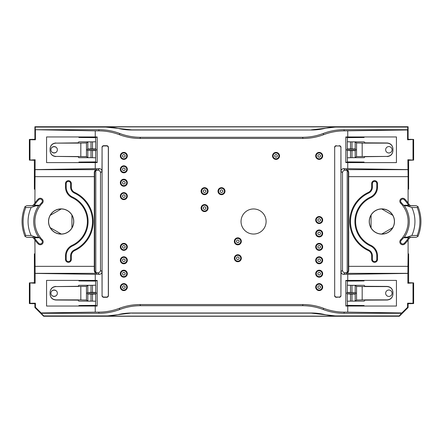 <?xml version="1.0" encoding="UTF-8"?>
<svg xmlns="http://www.w3.org/2000/svg" width="443" height="443" viewBox="0 0 443 443"><rect width="100%" height="100%" fill="white"/><g stroke="black" fill="none" stroke-linecap="round" stroke-linejoin="round"><path stroke-width="0.66" d="M417.228 207.529L411.857 207.557L407.294 205.879L416.154 205.702L417.976 206.588A39.062 39.062 0 0 1 420.08 213.426L420.13 213.626A39.073 39.073 0 0 1 420.13 229.374L420.08 229.574A39.062 39.062 0 0 1 417.965 236.412L417.228 235.471A38.026 38.026 0 0 0 417.228 207.529L417.965 206.588M417.976 236.412L416.154 237.298L410.44 237.298L408.745 238.993L408.546 237.758L403.501 237.758L404.354 237.204L407.294 237.121L411.857 235.443L417.228 235.471M416.154 237.298L407.294 237.121M407.294 205.879L404.354 205.796L403.501 205.242A27.067 27.067 0 0 0 401.247 202.612L400.655 203.187A2.918 2.918 0 0 1 400.71 199.062A2.918 2.918 0 0 1 404.83 199.117L404.237 199.693A2.093 2.093 0 0 0 401.28 199.655A2.093 2.093 0 0 0 401.247 202.612M403.501 205.242L408.546 205.242L408.745 204.007L410.44 205.702L416.154 205.702M25.772 235.471L25.035 236.412L26.846 237.298L32.56 237.298L34.255 238.993L34.454 237.758L39.499 237.758L38.646 237.204L35.706 237.121L31.143 235.443L25.772 235.471A38.026 38.026 0 0 1 25.772 207.529L31.143 207.557L35.706 205.879L38.646 205.796L39.499 205.242A27.067 27.067 0 0 1 41.753 202.612L42.345 203.187A2.918 2.918 0 0 0 42.29 199.062A2.918 2.918 0 0 0 38.17 199.117L38.762 199.693A2.093 2.093 0 0 1 41.72 199.655A2.093 2.093 0 0 1 41.753 202.612M25.029 206.593A39.062 39.062 0 0 0 22.92 213.426L22.87 213.626A39.073 39.073 0 0 0 22.87 229.374L22.92 229.574A39.062 39.062 0 0 0 25.029 236.407M26.846 237.298L35.706 237.121M350.507 141.865L347.306 141.782L347.306 148.953L350.507 148.898L350.507 141.865L351.986 141.865L351.986 148.898L350.507 148.898M362.175 156.44L362.175 143.111L387.11 143.133C390.643 143.488 392.587 145.437 392.941 148.97L392.941 148.82C392.587 145.282 390.643 143.333 387.11 142.967L364.899 142.845L364.246 141.865L351.986 141.865L355.192 141.943L356.549 142.962L356.549 156.589L387.11 156.418L364.899 156.706L364.246 157.686L351.986 157.686L355.192 157.603L356.549 156.589M407.588 139.794L408.103 139.279L413.629 139.429L407.588 139.794L407.588 129.96L344.361 130.868L343.879 129.71L407.754 129.71L407.754 127.086L337.228 127.086A58.321 58.315 -112.5 0 0 324.27 128.548A58.321 58.315 -112.5 0 1 311.318 130.004L131.743 129.865L105.772 127.086A58.321 58.315 -67.5 0 1 118.73 128.548A58.321 58.315 -67.5 0 0 131.682 130.004L131.743 129.865M311.257 129.865L337.145 126.886L105.855 126.886M131.743 313.135L311.257 313.135L337.145 316.114L105.855 316.114L131.682 312.996A58.321 58.315 -112.5 0 0 118.73 314.452A58.321 58.315 -112.5 0 1 105.772 315.914L105.855 316.114M266.11 221.5A12.537 12.537 0 0 0 247.305 210.641A12.537 12.537 0 0 0 247.305 232.359A12.537 12.537 0 0 0 266.11 221.5M95.793 272.345A2.625 2.625 -45 0 1 94.669 270.191L94.669 172.809L94.287 172.427C94.586 170.605 95.417 169.68 96.768 169.663L97.294 170.184A2.625 2.625 -135 0 0 95.793 170.655L95.793 272.345A2.625 2.625 135 0 0 97.294 272.816L97.875 272.816A2.625 2.625 45 0 0 100.5 270.191L100.5 172.809A2.625 2.625 -45 0 0 97.875 170.184L99.382 168.678A2.625 2.625 135 0 1 102.006 171.303L102.078 147.702A1.755 1.75 -106.7 0 1 103.828 145.946L106.569 145.946A1.755 1.75 -68.2 0 1 108.319 147.696L108.319 295.304A1.755 1.75 68.2 0 1 106.569 297.054L103.828 297.054A1.755 1.75 106.7 0 1 102.078 295.298L102.078 147.702M97.294 170.184L97.875 170.184M347.207 170.655A2.625 2.625 135 0 1 348.331 172.809L348.713 172.427C348.414 170.605 347.583 169.68 346.232 169.663L345.706 170.184A2.625 2.625 -45 0 1 347.207 170.655L347.207 272.345A2.625 2.625 45 0 1 345.706 272.816L345.125 272.816A2.625 2.625 135 0 1 342.5 270.191L342.5 172.809A2.625 2.625 -135 0 1 345.125 170.184L343.618 168.678A2.625 2.625 45 0 0 340.994 171.303L340.922 147.702A1.755 1.75 -73.3 0 0 339.172 145.946L336.431 145.946A1.755 1.75 -111.8 0 0 334.681 147.696L334.681 295.304A1.755 1.75 111.8 0 0 336.431 297.054L339.172 297.054A1.755 1.75 73.3 0 0 340.922 295.298L340.922 147.702M345.706 170.184L345.125 170.184M343.879 129.71A58.338 58.315 67.5 0 0 323.202 133.498A58.338 58.315 67.5 0 1 302.525 137.291L140.475 137.291L139.994 138.449A58.338 58.315 112.5 0 1 119.317 134.661A58.338 58.315 112.5 0 0 98.639 130.868L99.121 129.71L35.246 129.71L95.251 130.868L95.251 136.948L46.559 136.948L46.559 162.603L97.189 162.587L95.588 161.911L78.926 162.055L78.926 162.603M302.525 137.291L303.006 138.449L139.994 138.449M29.371 282.883L35.147 283.243L34.377 282.728L29.371 282.883L29.371 303.571L29.986 303.261L29.986 283.188M70.609 259.404L70.609 255.855A6.551 6.551 0 0 1 74.391 249.918L74.695 250.566A5.831 5.831 0 0 0 71.329 255.855L71.329 259.404L70.609 259.404A2.198 2.198 0 0 1 68.41 261.603A2.198 2.198 0 0 1 66.212 259.404L66.212 255.855A10.948 10.948 0 0 1 72.53 245.931A26.957 26.957 0 0 0 72.53 197.069A10.948 10.948 0 0 1 66.212 187.145L66.212 183.596A2.198 2.198 0 0 1 68.41 181.397A2.198 2.198 0 0 1 70.609 183.596L70.609 187.145A6.551 6.551 0 0 0 74.391 193.082L74.695 192.434A5.831 5.831 0 0 1 71.329 187.145L71.329 183.596A2.918 2.918 0 0 0 68.41 180.683A2.918 2.918 0 0 0 65.492 183.596L66.212 183.596M348.713 172.427L348.674 176.657L408.103 176.657L407.853 159.757L408.623 160.272L413.629 160.117L407.853 159.757M29.986 303.261L35.412 303.206L34.897 303.721L29.371 303.571M346.803 292.657L355.69 292.657L355.69 293.792L346.803 293.792L346.803 292.657L347.306 292.402L347.306 285.231L355.192 285.397L356.549 286.411L362.175 286.56L362.175 299.889L387.11 299.867C390.643 299.512 392.587 297.563 392.941 294.03L392.941 292.424C392.587 288.886 390.643 286.937 387.11 286.582L387.11 286.422C390.643 286.782 392.587 288.731 392.941 292.269L392.941 292.424M362.175 286.56L387.11 286.582M127.324 182.721A3.5 3.5 0 0 0 122.074 179.692A3.5 3.5 0 0 0 122.074 185.75A3.5 3.5 0 0 0 127.324 182.721M74.391 249.918A31.353 31.353 0 0 0 74.391 193.082M208.088 208.088A3.5 3.5 0 0 0 202.839 205.059A3.5 3.5 0 0 0 202.839 211.117A3.5 3.5 0 0 0 208.088 208.088M347.306 292.402L355.69 292.657M241.324 241.324A3.5 3.5 0 0 0 236.08 238.295A3.5 3.5 0 0 0 236.08 244.359A3.5 3.5 0 0 0 241.324 241.324M71.927 227.89L71.927 215.11A12.537 12.537 0 0 0 61.278 208.963C56.422 209.074 52.734 211.206 50.214 215.353A12.537 12.537 0 0 0 50.214 227.647C52.734 231.794 56.422 233.926 61.278 234.037A12.537 12.537 0 0 0 71.927 227.89C74.258 223.632 74.258 219.368 71.927 215.11M413.629 282.883L407.853 283.243L408.623 282.728L413.629 282.883L413.629 303.571L413.014 303.261L413.014 283.188M345.811 280.413L347.412 281.089L364.074 280.945L364.074 280.397L345.811 280.413L345.811 306.035L347.412 305.36L364.074 305.504L364.074 306.052L396.441 306.052L396.441 280.397L364.074 280.397M347.749 130.868L347.749 136.948L345.811 136.965L347.412 137.64L364.074 137.496L364.074 136.948L396.441 136.948L396.441 162.603L347.749 162.603L347.749 168.678L407.853 169.591M345.811 136.965L345.811 162.587L347.412 161.911L364.074 162.055L364.074 162.603M339.172 145.946L336.431 145.946M334.681 147.696L334.681 295.304M392.786 227.647L381.722 234.037A12.537 12.537 0 0 1 371.073 227.89L371.073 215.11A12.537 12.537 0 0 1 381.722 208.963C386.578 209.074 390.266 211.206 392.786 215.353A12.537 12.537 0 0 1 392.786 227.647C390.266 231.794 386.578 233.926 381.722 234.037M371.073 227.89C368.742 223.632 368.742 219.368 371.073 215.11M392.066 293.227A3.206 3.206 0 0 1 387.254 296.002A3.206 3.206 0 0 1 387.254 290.447A3.206 3.206 0 0 1 392.066 293.227A3.206 3.206 0 0 1 387.254 296.002A3.206 3.206 0 0 1 387.254 290.447A3.206 3.206 0 0 1 392.066 293.227M392.941 294.03L392.941 294.18C392.587 297.718 390.643 299.667 387.11 300.033L364.899 300.155L364.246 301.135L351.986 301.135L351.986 294.102L350.507 294.102L350.507 301.135L355.192 301.057L356.549 300.038L356.549 286.411M80.825 286.56L80.825 299.889L55.89 299.867C52.357 299.512 50.413 297.563 50.059 294.03L50.059 294.18C50.413 297.718 52.357 299.667 55.89 300.033L78.101 300.155L78.754 301.135L91.014 301.135L91.014 294.102L92.493 294.102L92.493 301.135L87.808 301.057L86.451 300.038L86.451 286.411L55.89 286.582L78.101 286.294L78.754 285.314L91.014 285.314L87.808 285.397L86.451 286.411M38.762 199.693A31.248 31.248 0 0 0 34.454 205.242L34.255 204.007A32.073 32.073 0 0 1 34.897 203.06L35.147 159.757L34.377 160.272L29.371 160.117L35.147 159.757M387.11 286.422L364.899 286.294L364.246 285.314L351.986 285.314L351.986 292.352M413.014 139.739L413.014 159.812M347.749 136.948L364.074 136.948M92.493 141.865L95.694 141.782L95.694 148.953L96.197 149.208L87.31 149.208L87.808 148.953L87.808 141.943L91.014 141.865L91.014 148.898L92.493 148.898L92.493 141.865L78.754 141.865L78.101 142.845L55.89 143.133C52.357 143.488 50.413 145.437 50.059 148.97L50.059 148.82C50.413 145.282 52.357 143.333 55.89 142.967M95.694 148.953L92.493 148.898M91.014 148.898L87.808 148.953M102.078 295.298L102.006 271.697L100.5 270.191M50.934 293.227C50.901 289.157 57.38 289.157 57.346 293.227C57.38 297.297 50.901 297.297 50.934 293.227A3.206 3.206 0 0 0 55.746 296.002A3.206 3.206 0 0 0 55.746 290.447A3.206 3.206 0 0 0 50.934 293.227A3.206 3.206 0 0 0 55.746 296.002A3.206 3.206 0 0 0 55.746 290.447A3.206 3.206 0 0 0 50.934 293.227M95.251 312.132L98.639 312.132L99.121 313.29L41.166 313.29L41.149 312.952L95.251 312.132L95.251 306.052L97.189 306.035L95.588 305.36L78.926 305.504L78.926 306.052L46.559 306.052L46.559 280.397L97.189 280.413L95.588 281.089L78.926 280.945L78.926 280.397M401.851 312.952L407.588 307.298L408.103 307.514L399.353 316.258L399.209 315.914L401.851 312.952L347.749 312.132L347.749 306.052L364.074 306.052M413.014 303.261L407.588 303.206L407.588 307.298M347.749 280.397L347.749 274.322L407.853 273.409L407.853 283.243M95.588 285.253L95.588 281.089M50.214 227.647L61.278 234.037M66.212 259.404L65.492 259.404L65.492 255.855A11.662 11.662 0 0 1 72.231 245.284A26.242 26.242 0 0 0 72.231 197.716A11.662 11.662 0 0 1 65.492 187.145L65.492 183.596M50.059 148.97L50.059 150.576C50.413 154.114 52.357 156.063 55.89 156.418L78.101 156.706L78.754 157.686L91.014 157.686L87.808 157.603L86.451 156.589L55.89 156.418M80.825 156.44L80.825 143.111L55.89 143.133M50.934 149.773C50.901 153.843 57.38 153.843 57.346 149.773C57.38 145.703 50.901 145.703 50.934 149.773A3.206 3.206 0 0 1 55.746 146.998A3.206 3.206 0 0 1 55.746 152.553A3.206 3.206 0 0 1 50.934 149.773A3.206 3.206 0 0 1 55.746 146.998A3.206 3.206 0 0 1 55.746 152.553A3.206 3.206 0 0 1 50.934 149.773M34.377 160.272L34.377 189.083L34.897 189.427M95.251 162.603L95.251 168.678L35.147 169.591M95.251 168.678L99.382 168.678M376.788 259.404L377.508 259.404L377.508 255.855A11.662 11.662 0 0 0 370.769 245.284A26.242 26.242 0 0 1 370.769 197.716A11.662 11.662 0 0 0 377.508 187.145L377.508 183.596L376.788 183.596A2.198 2.198 0 0 0 374.59 181.397A2.198 2.198 0 0 0 372.391 183.596L372.391 187.145A6.551 6.551 0 0 1 368.609 193.082L368.305 192.434A32.073 32.073 0 0 0 368.305 250.566A5.831 5.831 0 0 1 371.671 255.855L371.671 259.404L372.391 259.404A2.198 2.198 0 0 0 374.59 261.603A2.198 2.198 0 0 0 376.788 259.404L376.788 255.855A10.948 10.948 0 0 0 370.47 245.931A26.957 26.957 0 0 1 370.47 197.069A10.948 10.948 0 0 0 376.788 187.145L376.788 183.596M127.324 287.103A3.5 3.5 0 0 0 122.074 284.074A3.5 3.5 0 0 0 122.074 290.132A3.5 3.5 0 0 0 127.324 287.103M29.986 139.739L35.412 139.794L34.897 139.279L29.371 139.429L29.986 139.739L29.986 159.812M29.371 139.429L29.371 160.117M95.251 280.397L95.251 274.322L35.147 273.409L35.147 283.243M95.251 274.322L99.382 274.322A2.625 2.625 -135 0 0 102.006 271.697M38.17 243.883A2.918 2.918 0 0 0 42.29 243.938A2.918 2.918 0 0 0 42.345 239.813L41.753 240.388A2.093 2.093 0 0 1 41.72 243.345A2.093 2.093 0 0 1 38.762 243.307L38.17 243.883A32.073 32.073 0 0 1 34.897 239.94L35.147 273.409M372.391 183.596L371.671 183.596A2.918 2.918 0 0 1 374.59 180.683A2.918 2.918 0 0 1 377.508 183.596M311.257 313.135L311.318 312.996A58.321 58.315 -67.5 0 1 324.27 314.452A58.321 58.315 -67.5 0 0 337.228 315.914L337.145 316.114M336.431 297.054L336.326 297.308A1.755 1.75 111.8 0 1 334.581 295.559M25.772 207.529L25.035 206.588L26.846 205.702L32.56 205.702L34.255 204.007M348.331 172.809L348.331 270.191L348.713 270.573L348.674 176.657M94.669 270.191L94.287 270.573L94.326 176.657L34.897 176.657M94.287 172.427L94.326 176.657M279.522 155.897A3.5 3.5 0 0 0 274.272 152.868A3.5 3.5 0 0 0 274.272 158.926A3.5 3.5 0 0 0 279.522 155.897M65.492 259.404A2.918 2.918 0 0 0 68.41 262.317A2.918 2.918 0 0 0 71.329 259.404M42.345 239.813A26.242 26.242 0 0 1 42.345 203.187M41.753 240.388A27.067 27.067 0 0 1 39.499 237.758M392.941 148.97L392.941 150.576C392.587 154.114 390.643 156.063 387.11 156.418M387.11 156.578C390.643 156.218 392.587 154.269 392.941 150.731L392.941 150.576M99.121 313.29A58.338 58.315 -112.5 0 0 119.798 309.502A58.338 58.315 -112.5 0 1 140.475 305.709L139.994 304.551A58.338 58.315 -112.5 0 0 119.317 308.339A58.338 58.315 -112.5 0 1 98.639 312.132M407.588 303.206L408.103 303.721L413.629 303.571M35.412 139.794L35.412 129.96M401.247 240.388A2.093 2.093 0 0 0 401.28 243.345A2.093 2.093 0 0 0 404.237 243.307L404.83 243.883A2.918 2.918 0 0 1 400.71 243.938A2.918 2.918 0 0 1 400.655 239.813L401.247 240.388A27.067 27.067 0 0 0 403.501 237.758M404.237 243.307A31.248 31.248 0 0 0 408.546 237.758M91.014 294.102L87.808 294.047L87.808 301.057M91.014 292.352L95.694 292.402L95.694 285.231L91.014 285.314L91.014 292.352L87.31 292.657L87.31 293.792L87.808 294.047M55.89 286.422C52.357 286.782 50.413 288.731 50.059 292.269L50.059 292.424C50.413 288.886 52.357 286.937 55.89 286.582M50.059 294.03L50.059 292.424M92.493 301.135L95.694 301.218L95.694 294.047L96.197 293.792L96.197 292.657L95.694 292.402M95.588 305.36L95.588 301.201M97.189 306.035L97.189 280.413M322.676 273.691A3.5 3.5 0 0 0 317.426 270.662A3.5 3.5 0 0 0 317.426 276.72A3.5 3.5 0 0 0 322.676 273.691M371.671 183.596L371.671 187.145A5.831 5.831 0 0 1 368.305 192.434M102.006 295.553A1.755 1.75 106.7 0 0 103.751 297.308L103.828 297.054M408.745 204.007A32.073 32.073 0 0 0 408.103 203.06L408.103 176.657M404.83 243.883A32.073 32.073 0 0 0 408.745 238.993M351.986 148.898L355.192 148.953L355.192 141.943M347.306 148.953L346.803 149.208L346.803 150.343L350.507 150.648L355.192 150.598L355.69 150.343L355.69 149.208L355.192 148.953M347.412 137.64L347.412 141.799M347.412 157.747L347.412 161.911M347.749 162.603L345.811 162.587M408.623 160.272L408.623 189.083L408.103 189.427M408.103 139.279L408.103 126.742L34.897 126.742L35.246 127.086L105.772 127.086M407.754 127.086L408.103 126.742M362.175 143.111L356.549 142.962M347.306 150.598L347.306 157.769L351.986 157.686L351.986 150.648M392.066 149.773A3.206 3.206 0 0 0 387.254 146.998A3.206 3.206 0 0 0 387.254 152.553A3.206 3.206 0 0 0 392.066 149.773M346.803 150.343L355.69 150.343M346.803 149.208L355.69 149.208M400.655 239.813A26.242 26.242 0 0 0 400.655 203.187M372.391 259.404L372.391 255.855A6.551 6.551 0 0 0 368.609 249.918A31.353 31.353 0 0 1 368.609 193.082M336.326 297.308L339.172 297.054M340.922 295.298L340.994 271.697L342.5 270.191M334.581 147.441A1.755 1.75 -111.8 0 1 336.326 145.692M339.249 145.692A1.755 1.75 -73.3 0 1 340.994 147.447M340.994 295.553A1.755 1.75 73.3 0 1 339.249 297.308M348.331 270.191A2.625 2.625 -135 0 1 347.207 272.345M95.588 157.747L95.588 161.911M38.762 243.307A31.248 31.248 0 0 1 34.454 237.758M34.897 239.94A32.073 32.073 0 0 1 34.255 238.993M34.897 203.06A32.073 32.073 0 0 1 38.17 199.117M73.765 221.5A12.625 12.625 0 0 1 50.137 227.691A12.625 12.625 0 0 1 57.939 209.29A12.625 12.625 0 0 1 73.765 221.5M95.694 294.047L92.493 294.102M34.377 282.728L34.377 253.917L34.897 253.573M35.412 303.206L35.412 307.298L34.897 307.514L43.647 316.258L43.791 315.914L41.166 313.29M34.897 303.721L34.897 307.514M95.251 306.052L78.926 306.052M94.287 270.573C94.586 272.395 95.417 273.32 96.768 273.337L97.294 272.816M80.825 299.889L86.451 300.038M96.197 292.657L87.31 292.657M34.897 139.279L34.897 126.742M35.246 129.71L35.246 127.086M95.251 130.868L98.639 130.868M99.121 129.71A58.338 58.315 112.5 0 1 119.798 133.498A58.338 58.315 112.5 0 0 140.475 137.291M55.89 156.578C52.357 156.218 50.413 154.269 50.059 150.731L50.059 150.576M94.669 172.809A2.625 2.625 45 0 1 95.793 170.655M103.828 145.946L103.751 145.692A1.755 1.75 -106.7 0 0 102.006 147.447M108.319 147.696L108.419 147.441A1.755 1.75 -68.2 0 0 106.674 145.692L106.569 145.946M106.569 297.054L106.674 297.308A1.755 1.75 68.2 0 0 108.419 295.559L108.319 295.304M106.674 297.308L103.751 297.308M108.419 147.441L108.419 295.559M103.751 145.692L106.674 145.692M34.454 205.242L39.499 205.242M74.695 250.566A32.073 32.073 0 0 0 74.695 192.434M35.706 205.879L26.846 205.702M41.149 312.952L35.412 307.298M96.197 149.208L96.197 150.343L87.31 150.343L95.694 150.598L95.694 157.769L91.014 157.686L91.014 150.648M87.31 149.208L87.31 150.343M50.214 215.353L61.278 208.963M96.197 293.792L87.31 293.792M348.713 270.573C348.414 272.395 347.583 273.32 346.232 273.337L345.706 272.816M408.623 282.728L408.623 253.917L408.103 253.573L407.853 273.409M302.525 305.709L303.006 304.551A58.338 58.315 -67.5 0 1 323.683 308.339A58.338 58.315 -67.5 0 0 344.361 312.132L343.879 313.29A58.338 58.315 -67.5 0 1 323.202 309.502A58.338 58.315 -67.5 0 0 302.525 305.709L140.475 305.709M343.879 313.29L401.834 313.29M347.749 312.132L344.361 312.132M303.006 304.551L139.994 304.551M347.749 274.322L343.618 274.322A2.625 2.625 -45 0 1 340.994 271.697M399.353 316.258L43.647 316.258M408.103 303.721L408.103 307.514M399.209 315.914L337.228 315.914M43.791 315.914L105.772 315.914M311.318 312.996L131.682 312.996M347.749 168.678L343.618 168.678M303.006 138.449A58.338 58.315 67.5 0 0 323.683 134.661A58.338 58.315 67.5 0 1 344.361 130.868M95.251 136.948L97.189 136.965L97.189 162.587M347.749 306.052L345.811 306.035M127.324 155.897A3.5 3.5 0 0 0 122.074 152.868A3.5 3.5 0 0 0 122.074 158.926A3.5 3.5 0 0 0 127.324 155.897M322.676 246.867A3.5 3.5 0 0 0 317.426 243.838A3.5 3.5 0 0 0 317.426 249.896A3.5 3.5 0 0 0 322.676 246.867M322.676 220.044A3.5 3.5 0 0 0 317.426 217.015A3.5 3.5 0 0 0 317.426 223.073A3.5 3.5 0 0 0 322.676 220.044M322.676 155.897A3.5 3.5 0 0 0 317.426 152.868A3.5 3.5 0 0 0 317.426 158.926A3.5 3.5 0 0 0 322.676 155.897M208.088 191.177A3.5 3.5 0 0 0 202.839 188.148A3.5 3.5 0 0 0 202.839 194.206A3.5 3.5 0 0 0 208.088 191.177M241.324 258.236A3.5 3.5 0 0 0 236.08 255.207A3.5 3.5 0 0 0 236.08 261.265A3.5 3.5 0 0 0 241.324 258.236M127.324 169.309A3.5 3.5 0 0 0 122.074 166.28A3.5 3.5 0 0 0 122.074 172.338A3.5 3.5 0 0 0 127.324 169.309M127.324 196.133A3.5 3.5 0 0 0 122.074 193.104A3.5 3.5 0 0 0 122.074 199.162A3.5 3.5 0 0 0 127.324 196.133M127.324 246.867A3.5 3.5 0 0 0 122.074 243.838A3.5 3.5 0 0 0 122.074 249.896A3.5 3.5 0 0 0 127.324 246.867M127.324 260.279A3.5 3.5 0 0 0 122.074 257.25A3.5 3.5 0 0 0 122.074 263.308A3.5 3.5 0 0 0 127.324 260.279M127.324 273.691A3.5 3.5 0 0 0 122.074 270.662A3.5 3.5 0 0 0 122.074 276.72A3.5 3.5 0 0 0 127.324 273.691M225 191.177A3.5 3.5 0 0 0 219.75 188.148A3.5 3.5 0 0 0 219.75 194.206A3.5 3.5 0 0 0 225 191.177M322.676 233.455A3.5 3.5 0 0 0 317.426 230.426A3.5 3.5 0 0 0 317.426 236.484A3.5 3.5 0 0 0 322.676 233.455M322.676 260.279A3.5 3.5 0 0 0 317.426 257.25A3.5 3.5 0 0 0 317.426 263.308A3.5 3.5 0 0 0 322.676 260.279M322.676 287.103A3.5 3.5 0 0 0 317.426 284.074A3.5 3.5 0 0 0 317.426 290.132A3.5 3.5 0 0 0 322.676 287.103M408.546 205.242A31.248 31.248 0 0 0 404.237 199.693M408.103 203.06A32.073 32.073 0 0 0 404.83 199.117M377.508 259.404A2.918 2.918 0 0 1 374.59 262.317A2.918 2.918 0 0 1 371.671 259.404M392.786 215.353L381.722 208.963M413.629 139.429L413.629 160.117M311.318 130.004L131.682 130.004M96.197 150.343L95.694 150.598M80.825 143.111L86.451 142.962L86.451 156.589M87.808 141.943L86.451 142.962M97.189 136.965L95.588 137.64L95.588 141.799M95.588 137.64L78.926 137.496L78.926 136.948M355.69 293.792L355.192 294.047L355.192 301.057M346.803 293.792L350.507 294.102M351.986 294.102L355.192 294.047M362.175 299.889L356.549 300.038M350.507 301.135L347.306 301.218L347.306 294.047M347.412 285.253L347.412 281.089M347.412 305.36L347.412 301.201M123.824 158.815A2.918 2.918 0 0 1 121.299 154.441A2.918 2.918 0 0 1 126.349 154.441A2.918 2.918 0 0 1 123.824 158.815M123.824 157.21A1.312 1.312 0 0 0 124.959 155.244A1.312 1.312 0 0 0 122.689 155.244A1.312 1.312 0 0 0 123.824 157.21M319.176 290.015A2.918 2.918 0 0 1 316.651 285.646A2.918 2.918 0 0 1 321.701 285.646A2.918 2.918 0 0 1 319.176 290.015M319.176 288.415A1.312 1.312 0 0 0 320.311 286.444A1.312 1.312 0 0 0 318.041 286.444A1.312 1.312 0 0 0 319.176 288.415M319.176 276.604A2.918 2.918 0 0 1 316.651 272.235A2.918 2.918 0 0 1 321.701 272.235A2.918 2.918 0 0 1 319.176 276.604M319.176 275.003A1.312 1.312 0 0 0 320.311 273.032A1.312 1.312 0 0 0 318.041 273.032A1.312 1.312 0 0 0 319.176 275.003M319.176 263.192A2.918 2.918 0 0 1 316.651 258.823A2.918 2.918 0 0 1 321.701 258.823A2.918 2.918 0 0 1 319.176 263.192M319.176 261.591A1.312 1.312 0 0 0 320.311 259.62A1.312 1.312 0 0 0 318.041 259.62A1.312 1.312 0 0 0 319.176 261.591M319.176 249.78A2.918 2.918 0 0 1 316.651 245.411A2.918 2.918 0 0 1 321.701 245.411A2.918 2.918 0 0 1 319.176 249.78M319.176 248.18A1.312 1.312 0 0 0 320.311 246.208A1.312 1.312 0 0 0 318.041 246.208A1.312 1.312 0 0 0 319.176 248.18M319.176 236.368A2.918 2.918 0 0 1 316.651 231.999A2.918 2.918 0 0 1 321.701 231.999A2.918 2.918 0 0 1 319.176 236.368M319.176 234.768A1.312 1.312 0 0 0 320.311 232.796A1.312 1.312 0 0 0 318.041 232.796A1.312 1.312 0 0 0 319.176 234.768M319.176 222.956A2.918 2.918 0 0 1 316.651 218.582A2.918 2.918 0 0 1 321.701 218.582A2.918 2.918 0 0 1 319.176 222.956M319.176 221.356A1.312 1.312 0 0 0 320.311 219.385A1.312 1.312 0 0 0 318.041 219.385A1.312 1.312 0 0 0 319.176 221.356M319.176 158.815A2.918 2.918 0 0 1 316.651 154.441A2.918 2.918 0 0 1 321.701 154.441A2.918 2.918 0 0 1 319.176 158.815M319.176 157.21A1.312 1.312 0 0 0 320.311 155.244A1.312 1.312 0 0 0 318.041 155.244A1.312 1.312 0 0 0 319.176 157.21M276.022 158.815A2.918 2.918 0 0 1 273.497 154.441A2.918 2.918 0 0 1 278.547 154.441A2.918 2.918 0 0 1 276.022 158.815M276.022 157.21A1.312 1.312 0 0 0 277.157 155.244A1.312 1.312 0 0 0 274.887 155.244A1.312 1.312 0 0 0 276.022 157.21M221.5 194.095A2.918 2.918 0 0 1 218.975 189.72A2.918 2.918 0 0 1 224.025 189.72A2.918 2.918 0 0 1 221.5 194.095M221.5 192.489A1.312 1.312 0 0 0 222.635 190.523A1.312 1.312 0 0 0 220.365 190.523A1.312 1.312 0 0 0 221.5 192.489M204.588 211.001A2.918 2.918 0 0 1 202.063 206.632A2.918 2.918 0 0 1 207.114 206.632A2.918 2.918 0 0 1 204.588 211.001M204.588 209.401A1.312 1.312 0 0 0 205.724 207.429A1.312 1.312 0 0 0 203.453 207.429A1.312 1.312 0 0 0 204.588 209.401M237.83 244.243A2.918 2.918 0 0 1 235.305 239.868A2.918 2.918 0 0 1 240.355 239.868A2.918 2.918 0 0 1 237.83 244.243M237.83 242.637A1.312 1.312 0 0 0 238.965 240.671A1.312 1.312 0 0 0 236.689 240.671A1.312 1.312 0 0 0 237.83 242.637M237.83 261.154A2.918 2.918 0 0 1 235.305 256.779A2.918 2.918 0 0 1 240.355 256.779A2.918 2.918 0 0 1 237.83 261.154M237.83 259.548A1.312 1.312 0 0 0 238.965 257.582A1.312 1.312 0 0 0 236.689 257.582A1.312 1.312 0 0 0 237.83 259.548M204.588 194.095A2.918 2.918 0 0 1 202.063 189.72A2.918 2.918 0 0 1 207.114 189.72A2.918 2.918 0 0 1 204.588 194.095M204.588 192.489A1.312 1.312 0 0 0 205.724 190.523A1.312 1.312 0 0 0 203.453 190.523A1.312 1.312 0 0 0 204.588 192.489M123.824 172.227A2.918 2.918 0 0 1 121.299 167.853A2.918 2.918 0 0 1 126.349 167.853A2.918 2.918 0 0 1 123.824 172.227M123.824 170.621A1.312 1.312 0 0 0 124.959 168.656A1.312 1.312 0 0 0 122.689 168.656A1.312 1.312 0 0 0 123.824 170.621M123.824 185.639A2.918 2.918 0 0 1 121.299 181.265A2.918 2.918 0 0 1 126.349 181.265A2.918 2.918 0 0 1 123.824 185.639M123.824 184.033A1.312 1.312 0 0 0 124.959 182.067A1.312 1.312 0 0 0 122.689 182.067A1.312 1.312 0 0 0 123.824 184.033M123.824 199.051A2.918 2.918 0 0 1 121.299 194.676A2.918 2.918 0 0 1 126.349 194.676A2.918 2.918 0 0 1 123.824 199.051M123.824 197.445A1.312 1.312 0 0 0 124.959 195.479A1.312 1.312 0 0 0 122.689 195.479A1.312 1.312 0 0 0 123.824 197.445M123.824 249.78A2.918 2.918 0 0 1 121.299 245.411A2.918 2.918 0 0 1 126.349 245.411A2.918 2.918 0 0 1 123.824 249.78M123.824 248.18A1.312 1.312 0 0 0 124.959 246.208A1.312 1.312 0 0 0 122.689 246.208A1.312 1.312 0 0 0 123.824 248.18M123.824 263.192A2.918 2.918 0 0 1 121.299 258.823A2.918 2.918 0 0 1 126.349 258.823A2.918 2.918 0 0 1 123.824 263.192M123.824 261.591A1.312 1.312 0 0 0 124.959 259.62A1.312 1.312 0 0 0 122.689 259.62A1.312 1.312 0 0 0 123.824 261.591M123.824 276.604A2.918 2.918 0 0 1 121.299 272.235A2.918 2.918 0 0 1 126.349 272.235A2.918 2.918 0 0 1 123.824 276.604M123.824 275.003A1.312 1.312 0 0 0 124.959 273.032A1.312 1.312 0 0 0 122.689 273.032A1.312 1.312 0 0 0 123.824 275.003M123.824 290.015A2.918 2.918 0 0 1 121.299 285.646A2.918 2.918 0 0 1 126.349 285.646A2.918 2.918 0 0 1 123.824 290.015M123.824 288.415A1.312 1.312 0 0 0 124.959 286.444A1.312 1.312 0 0 0 122.689 286.444A1.312 1.312 0 0 0 123.824 288.415M408.103 239.94L408.103 253.573M369.235 221.5A12.625 12.625 0 0 0 392.863 227.691A12.625 12.625 0 0 0 385.061 209.29A12.625 12.625 0 0 0 369.235 221.5M411.857 235.443A33.081 33.081 0 0 0 411.857 207.557M404.354 237.204A27.433 27.433 0 0 0 404.354 205.796M31.143 235.443A33.081 33.081 0 0 1 31.143 207.557M38.646 237.204A27.433 27.433 0 0 1 38.646 205.796M70.609 255.855L71.329 255.855M407.925 169.663L346.232 169.663M22.87 213.626A39.073 39.073 0 0 0 22.87 229.374M355.192 285.397L355.192 292.402M102.006 171.303L100.5 172.809M72.231 245.284L72.53 245.931M72.231 197.716L72.53 197.069M35.075 169.663L96.768 169.663M66.212 255.855L65.492 255.855M376.788 187.145L377.508 187.145M97.875 272.816L99.382 274.322M35.075 273.337L96.768 273.337M70.609 187.145L71.329 187.145M70.609 183.596L71.329 183.596M370.769 197.716L370.47 197.069M376.788 255.855L377.508 255.855M119.798 309.502L119.317 308.339M92.493 285.314L92.493 292.352M372.391 187.145L371.671 187.145M340.994 171.303L342.5 172.809M355.192 157.603L355.192 150.598M350.507 157.686L350.507 150.648M87.808 285.397L87.808 292.402M119.798 133.498L119.317 134.661M66.212 187.145L65.492 187.145M92.493 157.686L92.493 150.648M407.925 273.337L346.232 273.337M348.674 266.343L408.103 266.343M323.202 309.502L323.683 308.339M345.125 272.816L343.618 274.322M350.507 285.314L350.507 292.352M368.609 249.918L368.305 250.566M372.391 255.855L371.671 255.855M370.769 245.284L370.47 245.931M323.202 133.498L323.683 134.661M94.326 266.343L34.897 266.343M87.808 157.603L87.808 150.598"/></g></svg>
